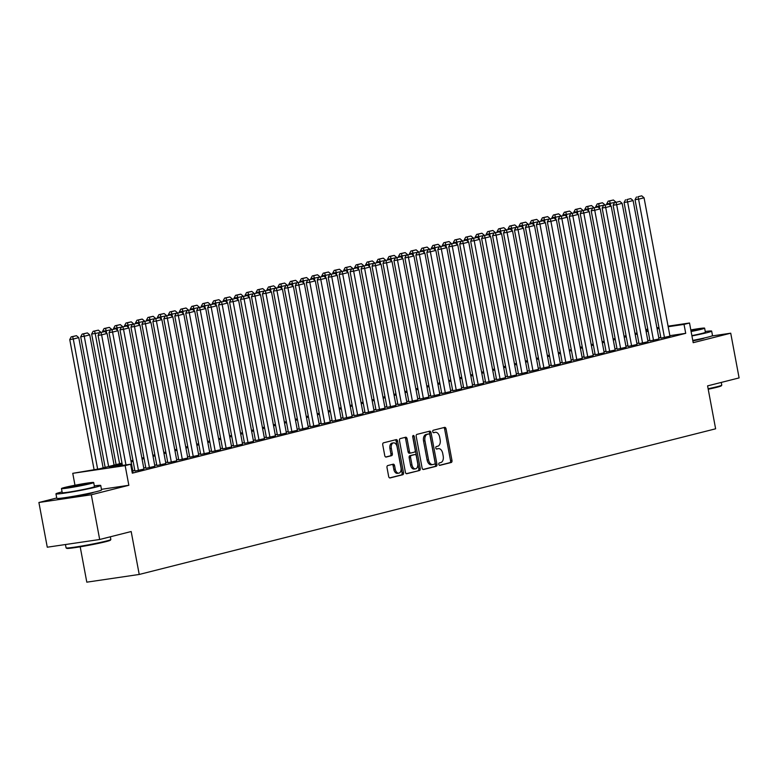 <?xml version="1.0" encoding="UTF-8"?>
<svg xmlns="http://www.w3.org/2000/svg" width="778" height="778" viewBox="0 0 778 778"><rect width="100%" height="100%" fill="white"/><g stroke="black" fill="none" stroke-linecap="round" stroke-linejoin="round"><path stroke-width="1.17" d="M438.811 464.34A1.255 0.778 81.6 0 0 439.794 465.38L451.221 462.492A1.789 1.109 81.6 0 0 451.969 460.469L446.047 428.863A1.789 1.109 81.6 0 0 444.715 427.365A1.789 1.109 81.6 0 0 444.646 427.375L433.22 430.263A1.255 0.778 81.6 0 0 433.677 432.724L435.155 432.354A5.718 3.54 81.6 0 1 435.379 432.305A5.718 3.54 81.6 0 1 439.648 437.1L440.144 439.735A5.718 3.54 81.6 0 1 437.751 446.222L436.273 446.591A1.255 0.778 81.6 0 0 436.73 449.052L438.209 448.682A5.718 3.54 81.6 0 1 438.432 448.634A5.718 3.54 81.6 0 1 442.711 453.428L443.197 456.064A5.718 3.54 81.6 0 1 440.805 462.55L439.327 462.92A1.255 0.778 81.6 0 0 438.811 464.34M65.391 497.609A14.208 0.7 -10.6 0 0 65.381 497.648A14.208 0.7 -10.6 0 0 74.892 496.539A14.208 0.7 -10.6 0 0 90.404 493.408A14.208 0.7 -10.6 0 0 93.321 492.416A14.208 0.7 -10.6 0 0 93.302 492.386M692.858 340.881A14.208 0.7 -10.6 0 0 701.328 339.033A14.208 0.7 -10.6 0 0 704.246 338.041A14.208 0.7 -10.6 0 0 704.226 338.012M387.755 465.565A1.789 1.109 81.6 0 0 387.006 467.597L388.66 476.457A1.789 1.109 81.6 0 0 390.002 477.955A1.789 1.109 81.6 0 0 390.07 477.945L402.761 474.736A1.789 1.109 81.6 0 0 403.51 472.713L397.597 441.107A1.789 1.109 81.6 0 0 396.255 439.609A1.789 1.109 81.6 0 0 396.187 439.619L383.496 442.828A1.789 1.109 81.6 0 0 382.747 444.86L384.75 455.568A1.789 1.109 81.6 0 0 386.092 457.065A1.789 1.109 81.6 0 0 386.16 457.056L391.587 455.675A1.789 1.109 81.6 0 0 392.336 453.652L391.344 448.342A4.785 2.956 81.6 0 1 393.522 442.876A4.785 2.956 81.6 0 1 397.101 446.883L400.991 467.695A4.785 2.956 81.6 0 1 398.813 473.15A4.785 2.956 81.6 0 1 395.234 469.144L394.592 465.682A1.789 1.109 81.6 0 0 393.25 464.184A1.789 1.109 81.6 0 0 393.182 464.194L387.755 465.565M99.681 539.494L47.273 547.206L38.9 502.491L91.308 494.769L99.681 539.494L131.181 531.53L139.223 574.456L715.624 428.804L707.591 385.878L739.1 377.914L730.727 333.198L693.198 342.69L689.512 323.006L684.037 324.397L685.71 333.334L132.318 473.17L130.636 464.233L125.161 465.614L72.753 473.325L99.477 468.813L121.981 463.134M91.308 494.769L128.847 485.287L125.161 465.614M422.114 468.006A1.789 1.109 81.6 0 0 423.456 469.504A1.789 1.109 81.6 0 0 423.524 469.494L436.215 466.285A1.789 1.109 81.6 0 0 436.964 464.252L431.051 432.656A1.789 1.109 81.6 0 0 429.709 431.158A1.789 1.109 81.6 0 0 429.641 431.168L416.95 434.377A1.789 1.109 81.6 0 0 416.201 436.4L422.114 468.006M419.488 470.505L406.797 473.714A1.789 1.109 81.6 0 1 406.729 473.734A1.789 1.109 81.6 0 1 405.387 472.236L399.474 440.63A1.789 1.109 81.6 0 1 400.223 438.607L405.659 437.226A1.789 1.109 81.6 0 1 405.727 437.217A1.789 1.109 81.6 0 1 407.059 438.714L409.461 451.532A1.789 1.109 81.6 0 0 410.794 453.029A1.789 1.109 81.6 0 0 410.862 453.02L414.47 452.106A1.789 1.109 81.6 0 0 415.209 450.073L412.719 436.73A1.255 0.778 81.6 0 1 414.217 436.351L420.237 468.482A1.789 1.109 81.6 0 1 419.488 470.505L406.34 473.685M730.727 333.198L711.841 335.979M660.94 338.138L669.955 336.174M649.98 340.91L658.995 338.945M639.03 343.681L648.035 341.717M628.07 346.443L637.075 344.489M617.11 349.215L626.115 347.251M606.15 351.987L615.165 350.022M595.189 354.749L604.205 352.794M584.229 357.52L593.244 355.556M573.279 360.292L582.284 358.327M562.319 363.063L571.324 361.099M551.359 365.825L560.364 363.871M540.399 368.597L549.414 366.632M529.439 371.369L538.454 369.404M518.479 374.14L527.494 372.176M507.528 376.902L516.534 374.947M496.568 379.674L505.574 377.709M485.608 382.445L494.614 380.481M474.648 385.217L483.663 383.253M463.688 387.979L472.703 386.024M452.738 390.751L461.743 388.786M441.778 393.522L450.783 391.558M430.817 396.284L439.823 394.329M419.857 399.056L428.873 397.091M408.897 401.827L417.912 399.863M397.937 404.599L406.952 402.634M386.987 407.361L395.992 405.406M376.027 410.132L385.032 408.168M365.067 412.904L374.072 410.94M354.107 415.676L363.122 413.711M343.147 418.438L352.162 416.483M332.187 421.209L341.202 419.245M321.236 423.981L330.242 422.016M310.276 426.752L319.281 424.788M299.316 429.514L308.321 427.56M288.356 432.286L297.371 430.322M277.396 435.058L286.411 433.093M266.446 437.82L275.451 435.865M255.485 440.591L264.491 438.627M244.525 443.363L253.531 441.398M233.565 446.134L242.58 444.17M222.605 448.896L231.62 446.942M211.645 451.668L220.66 449.703M200.695 454.44L209.7 452.475M189.735 457.211L198.74 455.247M178.775 459.973L187.78 458.018M167.815 462.745L176.83 460.78M156.855 465.516L165.87 463.552M145.894 468.288L154.91 466.323M134.944 471.05L143.949 469.095M685.71 333.334L669.858 335.668M660.804 337.389L658.801 337.895M649.844 340.161L647.841 340.667M638.884 342.923L636.881 343.438M627.924 345.695L625.92 346.2M616.964 348.466L614.96 348.972M606.013 351.238L604.01 351.744M595.053 354L593.05 354.515M584.093 356.771L582.09 357.277M573.133 359.543L571.13 360.049M562.173 362.315L560.17 362.82M551.223 365.077L549.21 365.582M540.263 367.848L538.259 368.354M529.303 370.62L527.299 371.125M518.342 373.391L516.339 373.897M507.382 376.153L505.379 376.659M496.422 378.925L494.419 379.431M485.472 381.697L483.459 382.202M474.512 384.458L472.509 384.974M463.552 387.23L461.549 387.736M452.592 390.002L450.588 390.507M441.632 392.773L439.628 393.279M430.672 395.535L428.668 396.051M419.721 398.307L417.718 398.813M408.761 401.078L406.758 401.584M397.801 403.85L395.798 404.356M386.841 406.612L384.838 407.118M375.881 409.384L373.878 409.889M364.931 412.155L362.918 412.661M353.971 414.927L351.967 415.433M343.01 417.689L341.007 418.194M332.05 420.46L330.047 420.966M321.09 423.232L319.087 423.738M310.13 425.994L308.127 426.509M299.18 428.766L297.167 429.271M288.22 431.537L286.216 432.043M277.26 434.309L275.256 434.814M266.3 437.071L264.296 437.576M255.34 439.842L253.336 440.348M244.38 442.614L242.376 443.12M233.429 445.386L231.426 445.891M222.469 448.147L220.466 448.653M211.509 450.919L209.506 451.425M200.549 453.691L198.546 454.196M189.589 456.462L187.586 456.968M178.639 459.224L176.625 459.73M167.678 461.996L165.675 462.502M156.718 464.767L154.715 465.273M145.758 467.529L143.755 468.045M134.798 470.301L132.795 470.807M132.989 471.857L132.124 472.139M80.192 546.808L86.805 582.168L139.223 574.456M56.736 497.978L38.9 502.491M74.98 485.219L72.753 473.325M122.165 464.126L109.397 467.354L130.636 464.233M659.131 328.442L657.128 328.948M648.171 331.214L646.168 331.72M637.211 333.986L635.208 334.491M626.251 336.757L624.248 337.263M615.291 339.519L613.288 340.025M604.341 342.291L602.328 342.797M593.381 345.062L591.377 345.568M582.421 347.834L580.417 348.34M571.46 350.596L569.457 351.102M560.5 353.368L558.497 353.873M549.54 356.139L547.537 356.645M538.59 358.901L536.577 359.417M527.63 361.673L525.627 362.178M516.67 364.444L514.666 364.95M505.71 367.216L503.706 367.722M494.75 369.978L492.746 370.484M483.79 372.75L481.786 373.255M472.839 375.521L470.836 376.027M461.879 378.293L459.876 378.798M450.919 381.055L448.916 381.56M439.959 383.826L437.956 384.332M428.999 386.598L426.996 387.104M418.049 389.37L416.036 389.875M407.089 392.131L405.085 392.637M396.128 394.903L394.125 395.409M385.168 397.675L383.165 398.18M374.208 400.437L372.205 400.952M363.248 403.208L361.245 403.714M352.298 405.98L350.285 406.486M341.338 408.751L339.334 409.257M330.378 411.513L328.374 412.019M319.418 414.285L317.414 414.791M308.458 417.057L306.454 417.562M297.497 419.828L295.494 420.334M286.547 422.59L284.544 423.096M275.587 425.362L273.584 425.867M264.627 428.133L262.624 428.639M253.667 430.905L251.664 431.411M242.707 433.667L240.703 434.173M231.756 436.439L229.743 436.944M220.796 439.21L218.793 439.716M209.836 441.972L207.833 442.488M198.876 444.744L196.873 445.249M187.916 447.515L185.913 448.021M176.956 450.287L174.953 450.793M166.006 453.049L163.993 453.555M155.046 455.82L153.042 456.326M144.086 458.592L142.082 459.098M133.126 461.364L131.122 461.869M684.037 324.397L668.185 326.731M645.74 329.454L647.782 329.152M656.914 327.81L658.956 327.509M668.078 326.167L689.512 323.006M647.889 329.716L645.847 330.018M130.937 460.868L132.941 460.362M141.897 458.096L143.901 457.59M152.848 455.325L154.861 454.819M163.808 452.563L165.811 452.057M174.768 449.791L176.771 449.285M185.728 447.019L187.731 446.514M196.688 444.257L198.691 443.742M207.648 441.486L209.652 440.98M218.599 438.714L220.612 438.209M229.559 435.943L231.562 435.437M240.519 433.181L242.522 432.675M251.479 430.409L253.482 429.903M262.439 427.637L264.442 427.132M273.389 424.866L275.402 424.36M284.349 422.104L286.353 421.598M295.309 419.332L297.313 418.827M306.269 416.561L308.273 416.055M317.229 413.789L319.233 413.283M328.19 411.027L330.193 410.521M339.14 408.256L341.153 407.75M350.1 405.484L352.103 404.978M361.06 402.722L363.063 402.207M372.02 399.95L374.024 399.445M382.98 397.179L384.984 396.673M393.94 394.407L395.944 393.901M404.891 391.645L406.904 391.139M415.851 388.874L417.854 388.368M426.811 386.102L428.814 385.596M437.771 383.33L439.774 382.825M448.731 380.568L450.734 380.063M459.681 377.797L461.694 377.291M470.641 375.025L472.645 374.519M481.601 372.254L483.605 371.748M492.562 369.492L494.565 368.986M503.522 366.72L505.525 366.214M514.482 363.948L516.485 363.443M525.432 361.186L527.445 360.671M536.392 358.415L538.395 357.909M547.352 355.643L549.356 355.138M558.312 352.872L560.316 352.366M569.272 350.11L571.276 349.604M580.232 347.338L582.236 346.832M591.183 344.566L593.196 344.061M602.143 341.795L604.146 341.289M613.103 339.033L615.106 338.527M624.063 336.261L626.066 335.756M635.023 333.49L637.026 332.984M645.973 330.728L647.986 330.212M128.847 485.287L101.451 489.323M437.236 448.818A5.718 3.54 81.6 0 0 437.012 448.848A5.718 3.54 81.6 0 0 436.798 448.887L438.209 448.682M434.182 432.49A5.718 3.54 81.6 0 0 433.959 432.519A5.718 3.54 81.6 0 0 433.745 432.558L435.155 432.354M439.414 465.322L449.801 462.696A1.789 1.109 81.6 0 0 450.55 460.673L444.637 429.067A1.789 1.109 81.6 0 0 443.684 427.618M423.067 469.455L434.795 466.489A1.789 1.109 81.6 0 0 435.544 464.466L429.631 432.86A1.789 1.109 81.6 0 0 428.678 431.411M434.571 464.126A1.255 0.778 81.6 0 0 435.096 462.706L429.903 434.97A1.255 0.778 81.6 0 0 428.921 433.93L427.355 434.319A5.718 3.54 81.6 0 0 424.973 440.805L428.513 459.769A5.718 3.54 81.6 0 0 432.792 464.563A5.718 3.54 81.6 0 0 433.006 464.515L434.571 464.126M427.599 434.124A1.255 0.778 81.6 0 0 427.501 434.134L428.921 433.93M431.596 464.729A5.718 3.54 81.6 0 1 431.372 464.767A5.718 3.54 81.6 0 1 427.103 459.983L423.553 441.019A5.718 3.54 81.6 0 1 425.945 434.532L427.501 434.134M410.726 453.039L409.442 453.224A1.789 1.109 81.6 0 1 409.374 453.234A1.789 1.109 81.6 0 1 408.042 451.736L405.639 438.918A1.789 1.109 81.6 0 0 404.686 437.479M418.068 470.719A1.789 1.109 81.6 0 0 418.817 468.687L412.807 436.565A1.255 0.778 81.6 0 0 412.69 436.176M411.951 464.826A4.785 2.956 81.6 0 0 415.52 468.833A4.785 2.956 81.6 0 0 417.698 463.377L416.327 456.044A1.789 1.109 81.6 0 0 414.995 454.546A1.789 1.109 81.6 0 0 414.927 454.566L411.319 455.47A1.789 1.109 81.6 0 0 410.58 457.503L411.951 464.826L410.531 465.04A4.785 2.956 81.6 0 0 414.1 469.046L415.52 468.833M413.643 454.751A1.789 1.109 81.6 0 0 413.575 454.76A1.789 1.109 81.6 0 0 413.507 454.77L414.927 454.566M410.531 465.04L409.16 457.707A1.789 1.109 81.6 0 1 409.909 455.684L413.507 454.77M398.813 473.15L397.393 473.355A4.785 2.956 81.6 0 1 393.824 469.358L393.172 465.886A1.789 1.109 81.6 0 0 392.219 464.437M393.522 442.876L392.112 443.09A4.785 2.956 81.6 0 0 389.924 448.546L391.344 448.342M385.703 457.017L390.177 455.889A1.789 1.109 81.6 0 0 390.926 453.856L389.924 448.546M389.613 477.906L401.341 474.95A1.789 1.109 81.6 0 0 402.09 472.917L396.177 441.311A1.789 1.109 81.6 0 0 395.224 439.862M610.681 205.674L610.244 203.34L615.777 202.241M609.573 200.967L613.404 199.995L608.153 201.181L609.573 200.967L610.244 203.34L606.704 203.865L606.821 204.507M615.719 201.959L613.404 199.995M608.153 201.181L606.704 203.865M664.48 337.613L638.573 199.178L635.033 199.693L660.95 338.197M669.965 336.232L644.058 197.787L638.573 199.178L637.902 196.795L641.733 195.832L637.902 196.795M635.033 199.693L636.482 197.009M641.733 195.832L644.058 197.787M708.126 388.728A22.776 1.128 -10.6 0 0 717.092 386.705A22.776 1.128 -10.6 0 0 721.751 385.178L721.313 385.81A22.231 1.099 169.4 0 1 716.771 387.298A22.231 1.099 169.4 0 1 708.223 389.233M721.751 385.178A22.776 1.128 -10.6 0 0 721.77 385.12L721.264 382.426M691.934 335.931A22.776 1.128 -10.6 0 0 706.978 332.683A22.776 1.128 -10.6 0 0 711.666 331.097A22.776 1.128 -10.6 0 0 705.247 331.506M692.77 340.404A22.776 1.128 -10.6 0 0 707.815 337.156A22.776 1.128 -10.6 0 0 712.502 335.571L711.666 331.097M691.107 331.506A16.396 0.807 -10.6 0 0 701.25 329.298A16.396 0.807 -10.6 0 0 704.625 328.16L705.393 332.274A16.396 0.807 169.4 0 1 702.028 333.412A16.396 0.807 169.4 0 1 691.875 335.619M704.625 328.16A16.396 0.807 -10.6 0 0 690.815 329.93M691.049 331.214A10.571 0.525 -10.6 0 0 696.718 329.969A10.571 0.525 -10.6 0 0 698.897 329.23A10.571 0.525 -10.6 0 0 690.864 330.222M110.826 539.553L110.388 540.185A22.231 1.099 169.4 0 1 105.837 541.673A22.231 1.099 169.4 0 1 82.098 546.487A22.231 1.099 169.4 0 1 66.743 548.354L66.111 547.916A22.776 1.128 -10.6 0 0 81.846 546.01A22.776 1.128 -10.6 0 0 106.158 541.08A22.776 1.128 -10.6 0 0 110.826 539.553A22.776 1.128 -10.6 0 0 110.846 539.494L110.34 536.801M62.084 491.91A22.776 1.128 -10.6 0 0 60.645 492.27A22.776 1.128 -10.6 0 0 55.958 493.855A22.776 1.128 -10.6 0 0 71.206 492.085A22.776 1.128 -10.6 0 0 96.054 487.057A22.776 1.128 -10.6 0 0 100.732 485.472A22.776 1.128 -10.6 0 0 94.323 485.88M55.958 493.855L56.794 498.328A22.776 1.128 -10.6 0 0 72.043 496.549A22.776 1.128 -10.6 0 0 96.89 491.531A22.776 1.128 -10.6 0 0 101.568 489.946L100.732 485.472M93.691 482.535L94.469 486.649A16.396 0.807 169.4 0 1 91.094 487.787A16.396 0.807 169.4 0 1 73.21 491.404A16.396 0.807 169.4 0 1 62.23 492.678L61.462 488.565A16.396 0.807 -10.6 0 0 72.442 487.291A16.396 0.807 -10.6 0 0 90.326 483.673A16.396 0.807 -10.6 0 0 93.691 482.535A16.396 0.807 -10.6 0 0 82.721 483.809A16.396 0.807 -10.6 0 0 64.827 487.427A16.396 0.807 -10.6 0 0 61.462 488.565M69.359 486.756A10.571 0.525 -10.6 0 0 67.19 487.495A10.571 0.525 -10.6 0 0 74.26 486.668A10.571 0.525 -10.6 0 0 85.794 484.344A10.571 0.525 -10.6 0 0 87.963 483.605A10.571 0.525 -10.6 0 0 80.893 484.431A10.571 0.525 -10.6 0 0 69.359 486.756M65.449 544.532L66.072 547.868A22.776 1.128 -10.6 0 0 66.111 547.916M599.721 208.446L599.284 206.112L604.817 205.013M598.613 203.739L602.444 202.766L597.193 203.943L598.613 203.739L599.284 206.112L595.744 206.637L595.86 207.269M604.769 204.731L602.444 202.766M597.193 203.943L595.744 206.637M588.761 211.217L588.324 208.883L593.857 207.775M587.653 206.51L591.484 205.538L586.233 206.715L587.653 206.51L588.324 208.883L584.784 209.408L584.91 210.041M593.809 207.502L591.484 205.538M586.233 206.715L584.784 209.408M577.801 213.989L577.373 211.655L582.897 210.546M576.692 209.272L580.524 208.309L575.273 209.486L576.692 209.272L577.373 211.655L573.824 212.17L573.95 212.812M582.848 210.264L580.524 208.309M575.273 209.486L573.824 212.17M566.851 216.751L566.413 214.417L571.947 213.318M565.732 212.044L569.574 211.071L564.322 212.248L565.732 212.044L566.413 214.417L562.873 214.942L562.99 215.574M571.888 213.036L569.574 211.071M564.322 212.248L562.873 214.942M653.53 340.385L627.613 201.949L624.073 202.465L649.99 340.968M659.005 339.004L633.097 200.559L627.613 201.949L626.942 199.567L630.773 198.594L626.942 199.567M624.073 202.465L625.522 199.781M630.773 198.594L633.097 200.559M642.57 343.156L616.662 204.711L613.113 205.236L639.039 343.73M648.045 341.775L622.137 203.33L616.662 204.711L615.981 202.338L619.813 201.366L615.981 202.338M613.113 205.236L614.562 202.543M619.813 201.366L622.137 203.33M631.61 345.928L605.702 207.483L602.162 208.008L628.079 346.502M637.085 344.537L611.177 206.102L605.702 207.483L605.021 205.11L608.863 204.137L605.021 205.11M602.162 208.008L603.611 205.314M608.863 204.137L611.177 206.102M620.65 348.69L594.742 210.255L591.202 210.77L617.119 349.273M626.125 347.309L600.217 208.864L594.742 210.255L594.061 207.872L597.903 206.909L594.061 207.872M591.202 210.77L592.651 208.086M597.903 206.909L600.217 208.864M555.891 219.522L555.453 217.188L560.987 216.089M554.772 214.816L558.614 213.843L553.362 215.02L554.772 214.816L555.453 217.188L551.913 217.714L552.03 218.346M560.928 215.807L558.614 213.843M553.362 215.02L551.913 217.714M609.689 351.462L583.782 213.016L580.242 213.542L606.159 352.045M615.174 350.081L589.257 211.635L583.782 213.016L583.111 210.643L586.943 209.671L583.111 210.643M580.242 213.542L581.691 210.848M586.943 209.671L589.257 211.635M544.931 222.294L544.493 219.96L550.027 218.851M543.822 217.587L547.654 216.615L542.402 217.791L543.822 217.587L544.493 219.96L540.953 220.475L541.07 221.117M549.978 218.579L547.654 216.615M542.402 217.791L540.953 220.475M598.729 354.233L572.822 215.788L569.282 216.313L595.199 354.807M604.214 352.852L578.307 214.407L572.822 215.788L572.151 213.415L575.983 212.443L572.151 213.415M569.282 216.313L570.731 213.619M575.983 212.443L578.307 214.407M533.971 225.056L533.533 222.732L539.066 221.623M532.862 220.349L536.694 219.386L531.442 220.563L532.862 220.349L533.533 222.732L529.993 223.247L530.11 223.889M539.018 221.341L536.694 219.386M531.442 220.563L529.993 223.247M587.779 357.005L561.862 218.56L558.322 219.075L584.249 357.579M593.254 355.614L567.347 217.179L561.862 218.56L561.191 216.187L565.023 215.214L561.191 216.187M558.322 219.075L559.771 216.391M565.023 215.214L567.347 217.179M523.01 227.828L522.573 225.494L528.106 224.395M521.902 223.121L525.734 222.148L520.482 223.325L521.902 223.121L522.573 225.494L519.033 226.019L519.159 226.651M528.058 224.113L525.734 222.148M520.482 223.325L519.033 226.019M576.819 359.767L550.912 221.331L547.362 221.847L573.289 360.35M582.294 358.386L556.387 219.941L550.912 221.331L550.231 218.949L554.072 217.986L550.231 218.949M547.362 221.847L548.811 219.163M554.072 217.986L556.387 219.941M512.06 230.599L511.623 228.265L517.146 227.157M510.942 225.892L514.783 224.92L509.532 226.097L510.942 225.892L511.623 228.265L508.073 228.79L508.199 229.422M517.098 226.884L514.783 224.92M509.532 226.097L508.073 228.79M565.859 362.538L539.951 224.093L536.412 224.618L562.329 363.112M571.334 361.157L545.427 222.712L539.951 224.093L539.271 221.72L543.112 220.748L539.271 221.72M536.412 224.618L537.861 221.924M543.112 220.748L545.427 222.712M501.1 233.371L500.662 231.037L506.196 229.928M499.982 228.654L503.823 227.691L498.572 228.868L499.982 228.654L500.662 231.037L497.123 231.552L497.239 232.194M506.138 229.646L503.823 227.691M498.572 228.868L497.123 231.552M554.899 365.31L528.991 226.865L525.451 227.39L551.369 365.884M560.384 363.919L534.467 225.484L528.991 226.865L528.311 224.492L532.152 223.519L528.311 224.492M525.451 227.39L526.9 224.696M532.152 223.519L534.467 225.484M490.14 236.133L489.702 233.808L495.236 232.7M489.031 231.426L492.863 230.463L487.611 231.64L489.031 231.426L489.702 233.808L486.162 234.324L486.279 234.966M495.178 232.418L492.863 230.463M487.611 231.64L486.162 234.324M543.939 368.082L518.031 229.636L514.491 230.152L540.409 368.655M549.424 366.691L523.516 228.246L518.031 229.636L517.36 227.254L521.192 226.291L517.36 227.254M514.491 230.152L515.94 227.468M521.192 226.291L523.516 228.246M479.18 238.904L478.742 236.57L484.276 235.471M478.071 234.197L481.903 233.225L476.651 234.402L478.071 234.197L478.742 236.57L475.202 237.096L475.319 237.728M484.227 235.189L481.903 233.225M476.651 234.402L475.202 237.096M532.979 370.843L507.071 232.408L503.531 232.923L529.448 371.427M538.464 369.462L512.556 231.017L507.071 232.408L506.4 230.025L510.232 229.063L506.4 230.025M503.531 232.923L504.98 230.239M510.232 229.063L512.556 231.017M468.22 241.676L467.782 239.342L473.316 238.233M467.111 236.969L470.943 235.997L465.691 237.173L467.111 236.969L467.782 239.342L464.242 239.867L464.359 240.499M473.267 237.961L470.943 235.997M465.691 237.173L464.242 239.867M522.028 373.615L496.111 235.17L492.571 235.695L518.498 374.189M527.503 372.234L501.596 233.789L496.111 235.17L495.44 232.797L499.272 231.825L495.44 232.797M492.571 235.695L494.02 233.001M499.272 231.825L501.596 233.789M457.26 244.448L456.832 242.114L462.356 241.005M456.151 239.731L459.983 238.768L454.731 239.945L456.151 239.731L456.832 242.114L453.282 242.629L453.409 243.271M462.307 240.723L459.983 238.768M454.731 239.945L453.282 242.629M511.068 376.387L485.161 237.942L481.621 238.467L507.538 376.96M516.543 374.996L490.636 236.561L485.161 237.942L484.48 235.569L488.321 234.596L484.48 235.569M481.621 238.467L483.07 235.773M488.321 234.596L490.636 236.561M446.309 247.209L445.872 244.876L451.396 243.777M445.191 242.503L449.032 241.53L443.781 242.717L445.191 242.503L445.872 244.876L442.332 245.401L442.449 246.033M451.347 243.495L449.032 241.53M443.781 242.717L442.332 245.401M500.108 379.149L474.201 240.713L470.661 241.229L496.578 379.732M505.583 377.768L479.676 239.323L474.201 240.713L473.52 238.331L477.361 237.368L473.52 238.331M470.661 241.229L472.11 238.545M477.361 237.368L479.676 239.323M435.349 249.981L434.912 247.647L440.445 246.548M434.231 245.274L438.072 244.302L432.821 245.478L434.231 245.274L434.912 247.647L431.372 248.172L431.489 248.804M440.387 246.266L438.072 244.302M432.821 245.478L431.372 248.172M489.148 381.92L463.241 243.475L459.701 244L485.618 382.504M494.633 380.539L468.716 242.094L463.241 243.475L462.57 241.102L466.401 240.13L462.57 241.102M459.701 244L461.15 241.316M466.401 240.13L468.716 242.094M424.389 252.753L423.952 250.419L429.485 249.31M423.281 248.046L427.112 247.073L421.861 248.25L423.281 248.046L423.952 250.419L420.412 250.944L420.528 251.576M429.427 249.038L427.112 247.073M421.861 248.25L420.412 250.944M478.188 384.692L452.281 246.247L448.741 246.772L474.658 385.266M483.673 383.311L457.765 244.866L452.281 246.247L451.61 243.874L455.441 242.901L451.61 243.874M448.741 246.772L450.19 244.078M455.441 242.901L457.765 244.866M413.429 255.515L412.992 253.19L418.525 252.082M412.321 250.808L416.152 249.845L410.901 251.022L412.321 250.808L412.992 253.19L409.452 253.706L409.568 254.348M418.476 251.8L416.152 249.845M410.901 251.022L409.452 253.706M467.238 387.463L441.321 249.018L437.781 249.544L463.698 388.037M472.713 386.073L446.805 247.637L441.321 249.018L440.649 246.645L444.481 245.673L440.649 246.645M437.781 249.544L439.23 246.85M444.481 245.673L446.805 247.637M402.469 258.286L402.031 255.952L407.565 254.853M401.36 253.579L405.192 252.607L399.941 253.784L401.36 253.579L402.031 255.952L398.492 256.477L398.608 257.11M407.516 254.571L405.192 252.607M399.941 253.784L398.492 256.477M456.278 390.225L430.37 251.79L426.821 252.305L452.747 390.809M461.753 388.844L435.845 250.399L430.37 251.79L429.689 249.407L433.521 248.445L429.689 249.407M426.821 252.305L428.27 249.621M433.521 248.445L435.845 250.399M391.509 261.058L391.081 258.724L396.605 257.625M390.4 256.351L394.232 255.379L388.981 256.555L390.4 256.351L391.081 258.724L387.532 259.249L387.658 259.881M396.556 257.343L394.232 255.379M388.981 256.555L387.532 259.249M445.317 392.997L419.41 254.552L415.87 255.077L441.787 393.58M450.793 391.616L424.885 253.171L419.41 254.552L418.729 252.179L422.571 251.206L418.729 252.179M415.87 255.077L417.319 252.383M422.571 251.206L424.885 253.171M380.559 263.83L380.121 261.496L385.655 260.387M379.44 259.123L383.282 258.15L378.03 259.327L379.44 259.123L380.121 261.496L376.581 262.011L376.698 262.653M385.596 260.115L383.282 258.15M378.03 259.327L376.581 262.011M434.357 395.769L408.45 257.324L404.91 257.849L430.827 396.342M439.833 394.388L413.925 255.943L408.45 257.324L407.769 254.951L411.611 253.978L407.769 254.951M404.91 257.849L406.359 255.155M411.611 253.978L413.925 255.943M369.599 266.591L369.161 264.267L374.695 263.159M368.48 261.885L372.322 260.922L367.07 262.098L368.48 261.885L369.161 264.267L365.621 264.783L365.738 265.424M374.636 262.876L372.322 260.922M367.07 262.098L365.621 264.783M423.397 398.54L397.49 260.095L393.95 260.611L419.867 399.114M428.882 397.15L402.965 258.714L397.49 260.095L396.819 257.722L400.651 256.75L396.819 257.722M393.95 260.611L395.399 257.926M400.651 256.75L402.965 258.714M358.639 269.363L358.201 267.029L363.734 265.93M357.53 264.656L361.362 263.684L356.11 264.86L357.53 264.656L358.201 267.029L354.661 267.554L354.778 268.186M363.686 265.648L361.362 263.684M356.11 264.86L354.661 267.554M412.437 401.302L386.53 262.867L382.99 263.382L408.907 401.886M417.922 399.921L392.015 261.476L386.53 262.867L385.859 260.484L389.69 259.521L385.859 260.484M382.99 263.382L384.439 260.698M389.69 259.521L392.015 261.476M347.678 272.135L347.241 269.801L352.774 268.692M346.57 267.428L350.401 266.455L345.15 267.632L346.57 267.428L347.241 269.801L343.701 270.326L343.818 270.958M352.726 268.42L350.401 266.455M345.15 267.632L343.701 270.326M401.487 404.074L375.57 265.629L372.03 266.154L397.957 404.648M406.962 402.693L381.055 264.248L375.57 265.629L374.899 263.256L378.73 262.283L374.899 263.256M372.03 266.154L373.479 263.46M378.73 262.283L381.055 264.248M336.718 274.906L336.281 272.572L341.814 271.464M335.61 270.19L339.441 269.227L334.19 270.404L335.61 270.19L336.281 272.572L332.741 273.088L332.867 273.73M341.766 271.182L339.441 269.227M334.19 270.404L332.741 273.088M325.768 277.668L325.33 275.344L330.854 274.235M324.65 272.961L328.491 271.999L323.23 273.175L324.65 272.961L325.33 275.344L321.781 275.859L321.907 276.501M330.806 273.953L328.491 271.999M323.23 273.175L321.781 275.859M314.808 280.44L314.37 278.106L319.904 277.007M313.69 275.733L317.531 274.76L312.279 275.937L313.69 275.733L314.37 278.106L310.83 278.631L310.947 279.263M319.846 276.725L317.531 274.76M312.279 275.937L310.83 278.631M390.527 406.845L364.619 268.4L361.07 268.925L386.997 407.419M396.002 405.455L370.095 267.019L364.619 268.4L363.939 266.027L367.78 265.055L363.939 266.027M361.07 268.925L362.519 266.232M367.78 265.055L370.095 267.019M379.567 409.617L353.659 271.172L350.119 271.687L376.037 410.191M385.042 408.226L359.135 269.781L353.659 271.172L352.979 268.789L356.82 267.827L352.979 268.789M350.119 271.687L351.568 269.003M356.82 267.827L359.135 269.781M368.607 412.379L342.699 273.944L339.159 274.459L365.077 412.962M374.092 410.998L348.174 272.553L342.699 273.944L342.019 271.561L345.86 270.598L342.019 271.561M339.159 274.459L340.608 271.775M345.86 270.598L348.174 272.553M303.848 283.211L303.41 280.877L308.944 279.769M302.739 278.505L306.571 277.532L301.319 278.709L302.739 278.505L303.41 280.877L299.87 281.403L299.987 282.035M308.885 279.496L306.571 277.532M301.319 278.709L299.87 281.403M357.647 415.151L331.739 276.705L328.199 277.231L354.116 415.724M363.132 413.77L337.224 275.324L331.739 276.705L331.068 274.333L334.9 273.36L331.068 274.333M328.199 277.231L329.648 274.537M334.9 273.36L337.224 275.324M292.888 285.983L292.45 283.649L297.984 282.54M291.779 281.266L295.611 280.304L290.359 281.48L291.779 281.266L292.45 283.649L288.91 284.164L289.027 284.806M297.935 282.258L295.611 280.304M290.359 281.48L288.91 284.164M346.687 417.922L320.779 279.477L317.239 280.002L343.156 418.496M352.171 416.531L326.264 278.096L320.779 279.477L320.108 277.104L323.94 276.132L320.108 277.104M317.239 280.002L318.688 277.308M323.94 276.132L326.264 278.096M281.928 288.745L281.49 286.411L287.024 285.312M280.819 284.038L284.651 283.066L279.399 284.252L280.819 284.038L281.49 286.411L277.95 286.936L278.067 287.568M286.975 285.03L284.651 283.066M279.399 284.252L277.95 286.936M335.736 420.684L309.819 282.249L306.279 282.764L332.206 421.268M341.211 419.303L315.304 280.858L309.819 282.249L309.148 279.866L312.98 278.903L309.148 279.866M306.279 282.764L307.728 280.08M312.98 278.903L315.304 280.858M270.968 291.517L270.54 289.183L276.064 288.084M269.859 286.81L273.691 285.837L268.439 287.014L269.859 286.81L270.54 289.183L266.99 289.708L267.117 290.34M276.015 287.802L273.691 285.837M268.439 287.014L266.99 289.708M324.776 423.456L298.869 285.011L295.329 285.536L321.246 424.039M330.251 422.075L304.344 283.63L298.869 285.011L298.188 282.638L302.029 281.665L298.188 282.638M295.329 285.536L296.778 282.852M302.029 281.665L304.344 283.63M260.017 294.288L259.58 291.954L265.104 290.846M258.899 289.581L262.74 288.609L257.489 289.786L258.899 289.581L259.58 291.954L256.04 292.479L256.156 293.111M265.055 290.573L262.74 288.609M257.489 289.786L256.04 292.479M313.816 426.227L287.909 287.782L284.369 288.307L310.286 426.801M319.291 424.846L293.384 286.401L287.909 287.782L287.228 285.409L291.069 284.437L287.228 285.409M284.369 288.307L285.818 285.614M291.069 284.437L293.384 286.401M249.057 297.05L248.62 294.726L254.153 293.617M247.939 292.343L251.78 291.38L246.529 292.557L247.939 292.343L248.62 294.726L245.08 295.241L245.196 295.883M254.095 293.335L251.78 291.38M246.529 292.557L245.08 295.241M302.856 428.999L276.949 290.554L273.409 291.079L299.326 429.573M308.341 427.608L282.424 289.173L276.949 290.554L276.278 288.181L280.109 287.208L276.278 288.181M273.409 291.079L274.858 288.385M280.109 287.208L282.424 289.173M238.097 299.822L237.66 297.488L243.193 296.389M236.989 295.115L240.82 294.142L235.569 295.319L236.989 295.115L237.66 297.488L234.12 298.013L234.236 298.645M243.135 296.107L240.82 294.142M235.569 295.319L234.12 298.013M291.896 431.761L265.988 293.325L262.449 293.841L288.366 432.344M297.381 430.38L271.473 291.935L265.988 293.325L265.317 290.943L269.149 289.98L265.317 290.943M262.449 293.841L263.898 291.157M269.149 289.98L271.473 291.935M227.137 302.593L226.699 300.259L232.233 299.16M226.028 297.886L229.86 296.914L224.609 298.091L226.028 297.886L226.699 300.259L223.16 300.785L223.276 301.417M232.184 298.878L229.86 296.914M224.609 298.091L223.16 300.785M280.946 434.532L255.028 296.087L251.489 296.613L277.406 435.116M286.421 433.151L260.513 294.706L255.028 296.087L254.357 293.714L258.189 292.742L254.357 293.714M251.489 296.613L252.938 293.919M258.189 292.742L260.513 294.706M216.177 305.365L215.739 303.031L221.273 301.922M215.068 300.648L218.9 299.686L213.649 300.862L215.068 300.648L215.739 303.031L212.2 303.546L212.316 304.188M221.224 301.65L218.9 299.686M213.649 300.862L212.2 303.546M269.985 437.304L244.078 298.859L240.528 299.384L266.455 437.878M275.461 435.913L249.553 297.478L244.078 298.859L243.397 296.486L247.229 295.514L243.397 296.486M240.528 299.384L241.977 296.69M247.229 295.514L249.553 297.478M205.217 308.127L204.789 305.803L210.313 304.694M204.108 303.42L207.94 302.457L202.688 303.634L204.108 303.42L204.789 305.803L201.239 306.318L201.366 306.96M210.264 304.412L207.94 302.457M202.688 303.634L201.239 306.318M259.025 440.076L233.118 301.631L229.578 302.146L255.495 440.649M264.501 438.685L238.593 300.25L233.118 301.631L232.437 299.258L236.279 298.285L232.437 299.258M229.578 302.146L231.027 299.462M236.279 298.285L238.593 300.25M194.267 310.899L193.829 308.565L199.363 307.466M193.148 306.192L196.99 305.219L191.738 306.396L193.148 306.192L193.829 308.565L190.289 309.09L190.406 309.722M199.304 307.184L196.99 305.219M191.738 306.396L190.289 309.09M248.065 442.838L222.158 304.402L218.618 304.918L244.535 443.421M253.54 441.457L227.633 303.012L222.158 304.402L221.477 302.02L225.319 301.057L221.477 302.02M218.618 304.918L220.067 302.234M225.319 301.057L227.633 303.012M183.307 313.67L182.869 311.336L188.402 310.228M182.188 308.963L186.03 307.991L180.778 309.167L182.188 308.963L182.869 311.336L179.329 311.861L179.446 312.493M188.344 309.955L186.03 307.991M180.778 309.167L179.329 311.861M237.105 445.609L211.198 307.164L207.658 307.689L233.575 446.183M242.59 444.228L216.673 305.783L211.198 307.164L210.527 304.791L214.358 303.819L210.527 304.791M207.658 307.689L209.107 304.995M214.358 303.819L216.673 305.783M172.346 316.442L171.909 314.108L177.442 312.999M171.238 311.725L175.069 310.762L169.818 311.939L171.238 311.725L171.909 314.108L168.369 314.623L168.486 315.265M177.394 312.717L175.069 310.762M169.818 311.939L168.369 314.623M226.145 448.381L200.238 309.936L196.698 310.461L222.615 448.955M231.63 446.99L205.723 308.555L200.238 309.936L199.567 307.563L203.398 306.59L199.567 307.563M196.698 310.461L198.147 307.767M203.398 306.59L205.723 308.555M161.386 319.204L160.949 316.879L166.482 315.771M160.278 314.497L164.109 313.524L158.858 314.711L160.278 314.497L160.949 316.879L157.409 317.395L157.526 318.037M166.434 315.489L164.109 313.524M158.858 314.711L157.409 317.395M215.195 451.152L189.278 312.707L185.738 313.223L211.665 451.726M220.67 449.762L194.763 311.317L189.278 312.707L188.607 310.325L192.438 309.362L188.607 310.325M185.738 313.223L187.187 310.539M192.438 309.362L194.763 311.317M150.426 321.975L149.989 319.641L155.522 318.542M149.318 317.268L153.149 316.296L147.898 317.473L149.318 317.268L149.989 319.641L146.449 320.166L146.575 320.799M155.474 318.26L153.149 316.296M147.898 317.473L146.449 320.166M204.235 453.914L178.327 315.479L174.778 315.994L200.705 454.498M209.71 452.533L183.803 314.088L178.327 315.479L177.647 313.096L181.488 312.134L177.647 313.096M174.778 315.994L176.227 313.31M181.488 312.134L183.803 314.088M139.476 324.747L139.038 322.413L144.562 321.304M138.358 320.04L142.199 319.068L136.938 320.244L138.358 320.04L139.038 322.413L135.489 322.938L135.615 323.57M144.513 321.032L142.199 319.068M136.938 320.244L135.489 322.938M193.275 456.686L167.367 318.241L163.827 318.766L189.744 457.26M198.75 455.305L172.842 316.86L167.367 318.241L166.687 315.868L170.528 314.896L166.687 315.868M163.827 318.766L165.276 316.072M170.528 314.896L172.842 316.86M128.516 327.519L128.078 325.185L133.612 324.076M127.398 322.802L131.239 321.839L125.987 323.016L127.398 322.802L128.078 325.185L124.538 325.7L124.655 326.342M133.553 323.794L131.239 321.839M125.987 323.016L124.538 325.7M182.315 459.458L156.407 321.013L152.867 321.538L178.784 460.031M187.799 458.067L161.882 319.632L156.407 321.013L155.726 318.64L159.568 317.667L155.726 318.64M152.867 321.538L154.316 318.844M159.568 317.667L161.882 319.632M117.556 330.28L117.118 327.946L122.652 326.848M116.447 325.574L120.279 324.601L115.027 325.788L116.447 325.574L117.118 327.946L113.578 328.472L113.695 329.104M122.593 326.566L120.279 324.601M115.027 325.788L113.578 328.472M171.355 462.22L145.447 323.784L141.907 324.3L167.824 462.803M176.839 460.839L150.932 322.393L145.447 323.784L144.776 321.402L148.608 320.439L144.776 321.402M141.907 324.3L143.356 321.615M148.608 320.439L150.932 322.393M106.596 333.052L106.158 330.718L111.692 329.619M105.487 328.345L109.319 327.373L104.067 328.549L105.487 328.345L106.158 330.718L102.618 331.243L102.735 331.875M111.643 329.337L109.319 327.373M104.067 328.549L102.618 331.243M160.394 464.991L134.487 326.546L130.947 327.071L156.864 465.575M165.879 463.61L139.972 325.165L134.487 326.546L133.816 324.173L137.648 323.201L133.816 324.173M130.947 327.071L132.396 324.387M137.648 323.201L139.972 325.165M119.579 463.737L95.198 333.49L100.732 332.381M94.527 331.117L98.359 330.144L93.107 331.321L94.527 331.117L95.198 333.49L91.658 334.015L116.107 464.612M100.683 332.109L98.359 330.144M93.107 331.321L91.658 334.015M149.444 467.763L123.527 329.318L119.987 329.843L145.914 468.337M154.919 466.382L129.012 327.937L123.527 329.318L122.856 326.945L126.688 325.972L122.856 326.945M119.987 329.843L121.436 327.149M126.688 325.972L129.012 327.937M108.619 466.508L84.248 336.261L89.723 334.871L114.094 465.118M83.567 333.879L87.399 332.916L82.147 334.093L83.567 333.879L84.248 336.261L80.698 336.777L105.147 467.384M89.723 334.871L87.399 332.916M82.147 334.093L80.698 336.777M138.484 470.534L112.577 332.089L109.037 332.614L134.954 471.108M143.959 469.144L118.052 330.708L112.577 332.089L111.896 329.716L115.737 328.744L111.896 329.716M109.037 332.614L110.486 329.921M115.737 328.744L118.052 330.708M97.629 469.085L73.288 339.023L78.763 337.642L103.143 467.889M72.607 336.65L76.448 335.678L71.197 336.855L72.607 336.65L73.288 339.023L69.748 339.548L94.08 469.611M78.763 337.642L76.448 335.678M71.197 336.855L69.748 339.548M125.958 464.923L101.617 334.861L98.077 335.376L122.418 465.439M132.999 471.915L107.092 333.47L101.617 334.861L100.936 332.478L104.777 331.516L100.936 332.478M98.077 335.376L99.526 332.692M104.777 331.516L107.092 333.47M444.637 429.067L446.047 428.863M450.55 460.673L451.969 460.469M449.801 462.696L451.221 462.492M429.631 432.86L431.051 432.656M435.544 464.466L436.964 464.252M434.795 466.489L436.215 466.285M425.945 434.532L427.355 434.319M423.553 441.019L424.973 440.805M427.103 459.983L428.513 459.769M405.639 438.918L407.059 438.714M408.042 451.736L409.461 451.532M412.807 436.565L414.217 436.351M418.817 468.687L420.237 468.482M409.909 455.684L411.319 455.47M409.16 457.707L410.58 457.503M393.172 465.886L394.592 465.682M393.824 469.358L395.234 469.144M390.926 453.856L392.336 453.652M390.177 455.889L391.587 455.675M396.177 441.311L397.597 441.107M402.09 472.917L403.51 472.713M401.341 474.95L402.761 474.736M437.012 448.848L438.432 448.634M433.959 432.519L435.379 432.305M427.55 434.124L428.97 433.92M431.372 464.767L432.792 464.563M409.374 453.234L410.794 453.029M413.575 454.76L414.995 454.546"/></g></svg>
